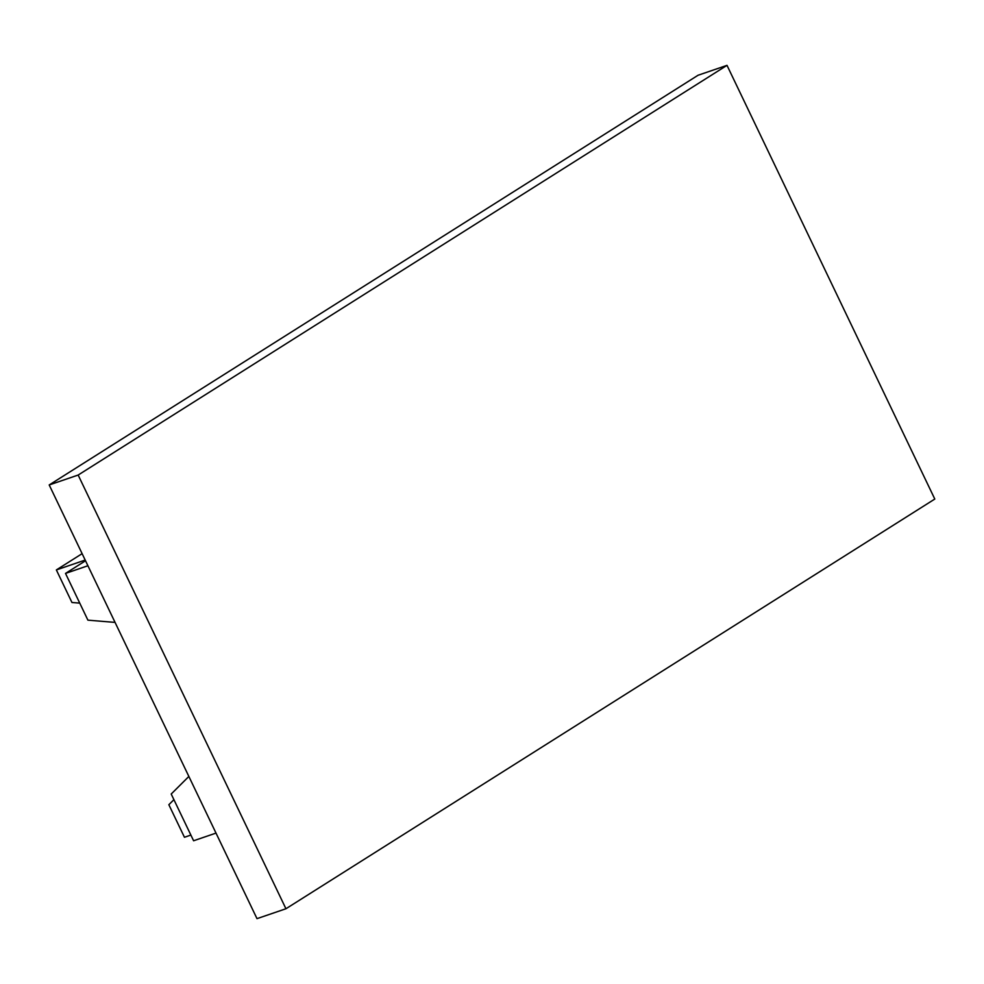 <?xml version="1.0" encoding="UTF-8"?>
<svg xmlns="http://www.w3.org/2000/svg" width="984" height="984" viewBox="0 0 984 984"><rect width="100%" height="100%" fill="white"/><g stroke="black" fill="none" stroke-linecap="round" stroke-linejoin="round"><path stroke-width="1.48" d="M216 833.104L193.602 840.766L171.204 794.026L188.854 776.45M190.884 835.072L184.451 837.273L168.854 804.715L173.91 799.672M285.938 908.749L256.996 918.65L49.2 484.952L78.154 475.051L727.004 65.35L934.8 499.048L285.938 908.749L78.154 475.051M727.004 65.35L698.062 75.251L49.2 484.952M85.19 560.068L56.359 569.933L82.115 553.66M85.522 560.769L65.51 573.414L87.908 565.751M65.51 573.414L87.908 620.154L115.054 622.405M79.753 603.13L71.955 602.491L56.359 569.933"/></g></svg>
